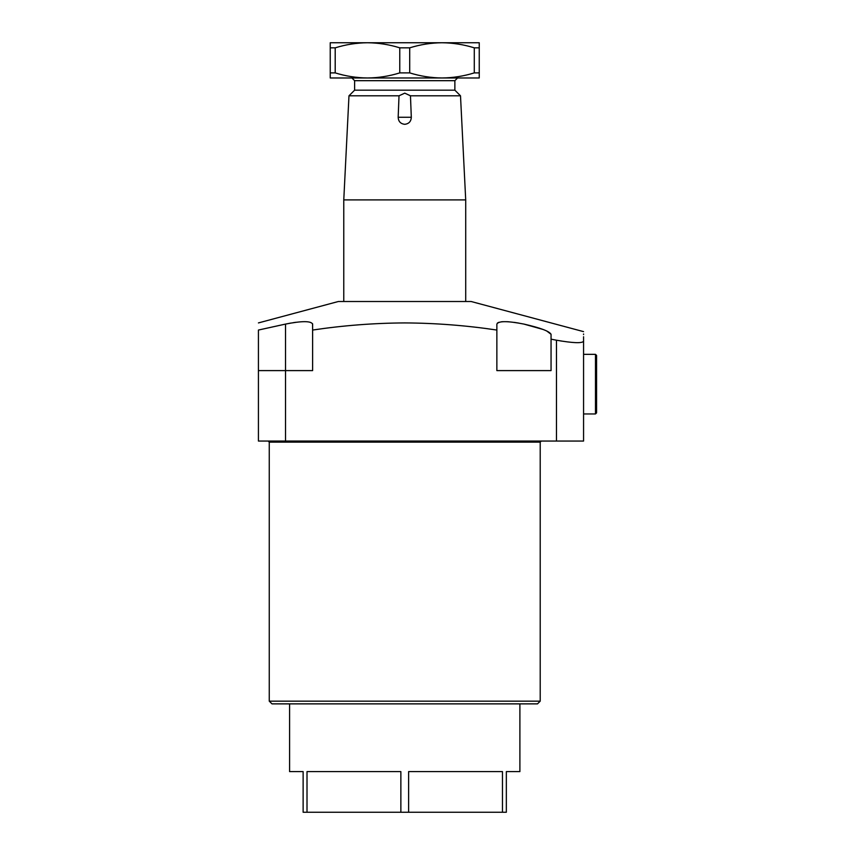 <?xml version="1.0" encoding="UTF-8"?>
<svg xmlns="http://www.w3.org/2000/svg" width="855" height="855" viewBox="0 0 855 855"><rect width="100%" height="100%" fill="white"/><g stroke="black" fill="none" stroke-linecap="round" stroke-linejoin="round"><path stroke-width="1.28" d="M258.424 322.923L338.356 301.505L471.126 301.505L583.57 331.633M290.636 323.094L285.517 324.088C301.943 320.86 310.974 320.86 312.62 324.088L312.62 330.051L312.567 323.746M295.862 322.292L293.329 322.656M283.86 324.44L258.424 330.051C258.424 320.668 258.424 320.668 258.424 330.051L285.517 324.088L285.517 370.6L312.62 370.6L312.62 330.051C343.325 325.456 374.03 323.083 404.736 322.923C435.452 323.083 466.157 325.456 496.862 330.051L496.862 370.6L551.058 370.6L551.058 339.168L556.477 340.204C572.861 343.069 581.892 343.432 583.57 341.305L583.57 336.731M496.862 330.051L496.862 324.088C498.486 320.871 507.517 320.871 523.955 324.088C540.371 327.839 549.402 331.238 551.058 334.294L546.623 330.917M537.506 703.868L271.976 703.868L269.261 701.164L540.21 701.164L537.506 703.868M519.893 703.868L519.893 771.605L506.342 771.605L506.342 812.25L502.473 812.25L502.473 771.605L408.615 771.605L408.615 812.25L400.867 812.25L400.867 771.605L307.009 771.605L307.009 812.25L303.13 812.25L303.13 771.605L289.589 771.605L289.589 703.868M285.517 441.052L258.424 441.052L258.424 370.6L285.517 370.6L285.517 441.052L556.477 441.052L556.477 340.204M258.424 330.051L258.424 370.6M502.473 812.25L408.615 812.25M400.867 812.25L307.009 812.25M583.57 334.604L583.57 334.006M583.57 341.305C583.57 328.587 583.57 328.587 583.57 341.305L583.57 441.052L556.477 441.052M561.457 341.081L560.784 340.974M543.149 329.485L523.666 324.024M518.91 323.115L514.208 322.367M509.088 321.822L506.726 321.672M503.071 321.672L501.34 321.811M498.925 322.292L497.407 323.04M312.62 324.088L312.62 330.051M551.058 334.294L551.058 339.168M411.308 117.263L410.464 95.803L404.736 93.142L399.018 95.803L398.174 117.263C398.387 121.474 400.578 123.825 404.736 124.306C408.904 123.815 411.095 121.474 411.308 117.263L398.174 117.263M399.018 95.803L348.979 95.803L354.611 90.17L454.871 90.17L454.871 80.68L457.575 77.976M354.611 90.17L354.611 80.68L454.871 80.68M348.979 95.803L343.774 199.899L465.708 199.899L465.708 301.505M410.464 95.803L460.503 95.803L465.708 199.899M474.279 72.889L479.249 72.889L479.249 77.976L441.992 77.976C431.048 77.869 420.286 76.17 409.705 72.889L409.705 47.837C420.318 44.546 431.08 42.846 441.992 42.75C452.936 42.857 463.699 44.546 474.279 47.837L474.279 72.889C463.666 76.181 452.904 77.869 441.992 77.976L367.49 77.976C356.535 77.869 345.773 76.17 335.203 72.889L335.203 47.837C345.815 44.546 356.578 42.846 367.49 42.75C378.434 42.857 389.196 44.546 399.766 47.837L399.766 72.889C389.153 76.181 378.391 77.869 367.49 77.976L404.736 77.976M479.249 72.889L479.249 42.75L404.736 42.75M441.992 42.75L330.233 42.75L330.233 77.976L367.49 77.976M330.233 72.889L335.203 72.889M335.203 47.837L330.233 47.837M399.766 72.889L409.705 72.889M409.705 47.837L399.766 47.837M479.249 47.837L474.279 47.837M595.486 354.344L596.576 355.424L596.576 412.869L595.486 413.948L595.486 354.344L583.57 354.344M596.576 398.505L596.576 369.788M540.21 701.164L540.21 442.131L269.261 442.131L268.181 441.052M269.261 442.131L269.261 701.164M540.21 442.131L541.301 441.052M454.871 90.17L460.503 95.803M343.774 199.899L343.774 301.505M354.611 80.68L351.907 77.976M595.486 413.948L583.57 413.948"/></g></svg>
